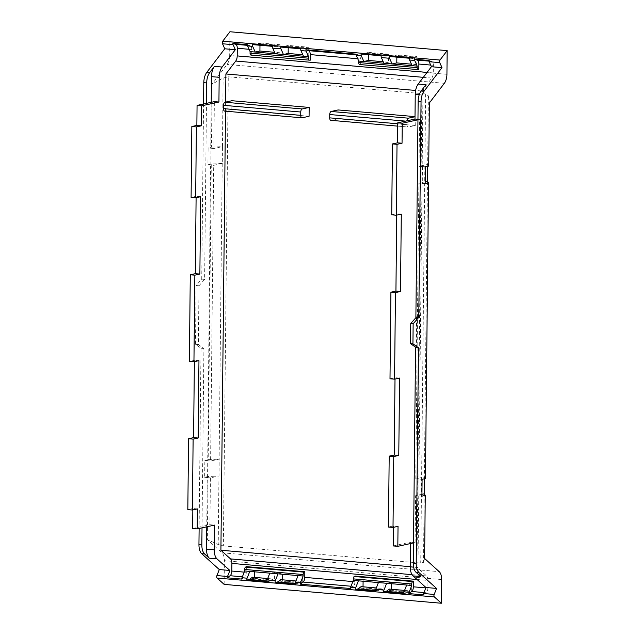 <?xml version="1.0" encoding="UTF-8"?>
<svg xmlns="http://www.w3.org/2000/svg" width="635" height="635" viewBox="0 0 635 635"><rect width="100%" height="100%" fill="white"/><g stroke="black" fill="none" stroke-linecap="round" stroke-linejoin="round"><path stroke-width="0.48" stroke-dasharray="3.17 2.38" d="M192.635 528.51L209.931 524.716L210.415 477.861L219.019 475.972A5.572 0.738 -179.4 0 0 218.948 475.972L208.01 476.536L204.66 477.274L204.843 460.415L208.185 459.684L211.28 164.028L222.226 163.465A5.572 0.738 -179.4 0 1 222.298 163.457L222.472 146.606L213.868 148.487L214.36 101.632M222.298 163.457L213.693 165.346L210.598 461.002L219.202 459.121L219.019 475.972M192.834 509.921L192.85 508.516L187.825 509.619M194.381 361.656L194.397 360.251L189.381 361.355M196.104 197.699L196.12 196.302L191.095 197.406M200.676 196.699L196.12 196.302M423.362 594.844L426.164 592.749A4.501 2.222 -85 0 0 427.879 588.081L427.958 580.438A5.58 2.754 95 0 0 426.585 575.929L416.965 567.261L421.957 90.995L415.623 90.448M410.297 566.682L416.965 567.261M225.504 111.173L225.6 102.1M309.07 116.268L231.823 109.561L231.918 100.719M415.004 116.618L415.282 125.492L408.313 127.024A2.786 1.381 -85 0 1 408.099 127.032A2.786 1.381 -85 0 1 406.948 124.563L406.979 121.245A2.786 1.381 -85 0 1 407.003 120.801M338.13 109.942L338.042 118.785L415.282 125.492M428.958 60.484L431.729 61.349A4.501 2.222 -85 0 1 433.356 65.294L433.276 72.938A5.58 2.754 -85 0 1 431.8 78.065L421.957 90.995M251.714 55.189L251.777 49.522C251.73 47.355 251.19 46.045 250.15 45.585L247.404 45.347M360.347 64.619L360.402 58.96L357.719 58.73M247.38 44.712L250.15 45.585M213.868 148.487L210.733 148.217L211.209 102.322M198.961 360.648L194.397 360.251M197.406 508.913L192.85 508.516M209.931 524.716L214.487 525.113M210.415 477.861L207.28 477.583L206.764 526.804M241.784 579.072L244.586 576.985L242.387 576.794M246.356 566.642L246.301 572.31A4.501 2.222 -85 0 1 244.586 576.985M354.989 576.08L354.925 581.739L352.838 581.557M211.28 164.028L207.939 164.759L208.113 147.907L211.455 147.169L212.122 84.09L223.115 78.041L228.275 76.803L223.361 545.941L218.234 544.544L207.351 539.615L208.01 476.536M208.185 459.684L219.131 459.121A5.572 0.738 -179.4 0 1 219.202 459.121M207.939 164.759L213.693 165.346M204.843 460.415L207.732 460.669L210.55 165.076M207.454 460.732L210.598 461.002M204.66 477.274L207.28 477.583M211.455 147.169L222.472 146.606L223.115 78.041M210.733 148.217L208.113 147.907M231.823 109.561L224.853 111.085L302.101 117.793M338.042 118.785L331.065 120.309L408.313 127.024M356.013 54.15L358.783 55.015A4.501 2.222 -85 0 1 360.402 58.96M361.188 54.046L363.641 53.515L366.665 54.459L386.699 56.197L383.675 55.253L381.222 55.793M366.665 54.459L366.681 52.848L368.633 52.419L368.61 54.697M363.641 53.515L383.675 55.253M366.681 52.848L386.715 54.586L386.699 56.197M386.715 54.586L388.668 54.158L388.58 62.19L383.842 63.23M396.875 54.872L394.922 55.301L414.957 57.039L416.909 56.61L396.875 54.872L396.851 57.15M394.922 55.301L394.906 56.912L414.941 58.65L411.917 57.706L409.464 58.245M389.43 56.499L391.882 55.967L394.906 56.912M391.882 55.967L411.917 57.706M414.957 57.039L414.941 58.65M416.909 56.61L416.822 64.643L412.091 65.683M224.131 584.383L224.377 560.681A9.755 4.826 -85 0 0 221.972 552.791L207.351 539.615M203.565 103.997L201.732 279.146L196.096 285.528L195.485 344.297L201.009 348.226L199.12 528.479M446.929 74.319L229.672 55.443L229.918 31.75M229.672 55.443A9.755 4.826 -85 0 1 227.084 64.429L212.122 84.09M252.555 44.617L255.008 44.077L258.032 45.021L278.066 46.768L275.05 45.815L272.59 46.355M258.032 45.021L258.048 43.41L260.001 42.982L259.977 45.26M255.008 44.077L275.05 45.815M258.048 43.41L278.082 45.148L278.066 46.768M278.082 45.148L280.035 44.72L279.956 52.761L275.217 53.792M288.242 45.434L286.298 45.863L306.332 47.601L308.285 47.173L288.242 45.434L288.219 47.712M286.298 45.863L286.274 47.474L306.316 49.22L303.292 48.268L300.839 48.808M280.797 47.069L283.258 46.53L286.274 47.474M283.258 46.53L303.292 48.268M306.332 47.601L306.316 49.22M308.285 47.173L308.197 55.213L303.459 56.245M202.025 527.844L203.906 348.48L198.382 344.551L198.993 285.774L204.629 279.4L206.47 103.362M207.558 477.528L207.732 460.669M210.836 165.013L211.01 148.153M350.417 588.502L353.211 586.415A4.501 2.222 95 0 0 354.925 581.739M295.156 583.454L297.68 583.676L300.736 581.398L300.72 583.009L302.673 582.581L302.76 574.548L298.021 575.588M297.68 583.676L295.227 584.216M280.702 579.66L280.686 581.271L300.72 583.009M302.76 574.548L282.726 572.81L282.71 574.254M282.726 572.81L277.987 573.85M266.914 581.001L269.438 581.223L272.494 578.945L272.478 580.557L274.431 580.128L274.518 572.095L269.78 573.135M269.438 581.223L266.986 581.763M254.468 571.802L254.476 570.357L249.745 571.397M252.46 577.207L252.444 578.818L254.397 578.39L254.405 577.374M403.781 592.892L406.313 593.114L409.369 590.828L409.353 592.447L411.305 592.018L411.385 583.986L406.646 585.018M406.313 593.114L403.86 593.646M389.334 589.089L389.311 590.701L409.353 592.447M411.385 583.986L391.351 582.239L391.335 583.692M391.351 582.239L386.612 583.279M375.539 590.439L378.071 590.661L381.127 588.375L381.103 589.994L383.056 589.566L383.143 581.533L378.404 582.565M378.071 590.661L375.61 591.193M363.093 581.239L363.109 579.787L358.37 580.827M361.085 586.637L361.069 588.248L363.022 587.827L363.037 586.803M228.275 76.803L425.633 93.948L428.379 95.869L429.371 102.965M424.212 493.8L423.497 562.372L420.719 563.086L223.361 545.941M423.497 562.372L424.601 558.482M425.371 166.775L422.188 166.584L422.942 95.004A11.152 5.517 -85 0 1 425.894 84.733M422.188 166.584L419.052 166.306L419.544 119.451L417.949 119.801M417.957 119.316L419.544 119.451M401.304 214.122L396.74 213.725L391.716 214.828M396.74 213.725L396.724 215.13M399.582 378.079L395.026 377.682L390.001 378.777M395.026 377.682L395.01 379.079M398.034 526.336L393.47 525.947L388.453 527.042M393.47 525.947L393.454 527.344M393.263 545.933L410.551 542.139L415.115 542.536L415.608 495.681L418.743 495.951L417.989 567.531A11.152 5.517 95 0 0 420.743 576.548M413.52 542.885L415.115 542.536M410.535 543.544L410.551 542.139M388.668 54.158L368.633 52.419M279.956 52.761L274.582 52.292M280.035 44.72L260.001 42.982M308.197 55.213L302.824 54.745M388.58 62.19L383.207 61.722M416.822 64.643L411.448 64.175M428.712 166.037L427.665 164.433A5.572 0.738 0.6 0 0 427.657 164.425L419.052 166.306M422.473 166.521L422.291 183.38L425.188 183.626M425.212 181.777L418.878 183.166L422.013 183.436L418.917 479.1L419.021 495.887L421.918 496.141M425.442 478.552L424.394 476.948A5.572 0.738 0.6 0 0 424.386 476.941L415.782 478.822L418.917 479.1M422.092 479.29L419.195 479.036M421.934 494.292L415.608 495.681M274.518 572.095L254.476 570.357M274.431 580.128L254.397 578.39M282.646 579.826L282.638 580.842L302.673 582.581M383.056 589.566L363.022 587.827M383.143 581.533L363.109 579.787M391.279 589.256L391.263 590.28L411.305 592.018M201.009 348.226L203.906 348.48M195.485 344.297L198.382 344.551M196.096 285.528L198.993 285.774M201.732 279.146L204.629 279.4M282.638 580.842L280.686 581.271M295.942 580.977L300.736 581.398M252.444 578.818L272.478 580.557M267.7 578.525L272.494 578.945M391.263 590.28L389.311 590.701M404.574 590.415L409.369 590.828M361.069 588.248L381.103 589.994M376.325 587.962L381.127 588.375M427.641 166.275L428.379 95.869M424.363 478.79L424.386 476.941M415.568 347.504L416.115 347.893L416.449 316.468L415.885 317.111M415.782 478.822L418.878 183.166M416.115 347.893L416.616 347.94L416.06 347.543M416.616 347.94L416.941 316.516L416.449 316.468M416.377 317.151L416.941 316.516M412.051 574.667L426.585 575.929M431.8 78.065L423.323 77.335M433.276 72.938L427.077 72.398M251.777 49.522L249.095 49.292M433.356 65.294L430.673 65.064M246.301 572.31L244.213 572.127M427.879 588.081L425.791 587.899M417.052 579.493L427.958 580.438M218.948 475.972L218.234 544.544M222.226 163.465L219.131 459.121M358.783 55.015L356.029 54.777M431.729 61.349L428.982 61.111M353.211 586.415L351.02 586.224M426.164 592.749L423.966 592.558M444.341 83.304L227.084 64.429M425.633 93.948L420.719 563.086M221.972 552.791L439.229 571.659M222.401 146.606L222.417 144.883M422.942 95.004L419.243 94.686M417.989 567.531L413.631 567.15M406.979 121.245L405.551 121.118M397.685 123.761L406.948 124.563M427.49 181.292L424.394 476.948M441.635 579.557L224.377 560.681M397.653 126.127L408.099 127.032"/><path stroke-width="0.95" d="M196.858 125.405L191.841 126.508L196.398 126.905L201.422 125.801L196.858 125.405L197.064 105.418L214.36 101.632L218.924 102.029L219.178 77.311A11.152 5.517 -85 0 1 222.131 67.04L214.432 66.373L209.637 72.668C207.788 75.263 206.804 78.692 206.685 82.939L206.47 103.362M199.12 528.479L198.945 544.687C198.977 548.91 199.898 551.91 201.7 553.704L219.281 569.547L229.878 570.468L216.98 558.848A11.152 5.517 95 0 1 214.233 549.831L214.487 525.113L197.199 528.899L192.635 528.51L192.834 509.921M188.571 438.721L187.825 509.619L192.389 510.016L193.127 439.118L198.152 438.023L193.588 437.626L188.571 438.721L193.127 439.118M193.588 437.626L194.381 361.656M190.286 274.772L189.381 361.355L193.945 361.752L194.85 275.169L199.866 274.066L195.302 273.669L190.286 274.772L194.85 275.169M195.302 273.669L196.104 197.699M191.841 126.508L191.095 197.406L195.659 197.802L196.398 126.905M199.866 274.066L200.676 196.699L195.659 197.802M410.297 566.682L220.909 550.235L230.521 558.903L412.051 574.667M220.909 550.235L225.504 111.173M225.6 102.1L225.893 73.97L415.623 90.448M224.639 111.101L301.887 117.808A2.786 1.381 -85 0 0 302.101 117.793L309.07 116.268L309.166 107.426L231.918 100.719L224.949 102.243A2.786 1.381 95 0 0 223.52 105.315L223.488 108.633A2.786 1.381 95 0 0 224.639 111.101A2.786 1.381 95 0 0 224.853 111.085M415.004 116.618L338.13 109.942L331.16 111.466A2.786 1.381 95 0 0 329.74 114.538L329.7 117.856A2.786 1.381 95 0 0 330.859 120.325A2.786 1.381 95 0 0 331.065 120.309M427.077 72.398L237.212 55.904A5.58 2.754 -85 0 1 235.736 61.039L225.893 73.97M310.182 60.261L310.245 54.602A4.501 2.222 -85 0 0 308.618 50.657L305.848 49.792L306.038 51.022A143.883 71.16 -85 0 1 308.554 56.69L308.539 58.19L250.071 53.118A2.23 1.103 95 0 0 250.968 55.086L309.435 60.166A2.23 1.103 -85 0 1 308.539 58.19M237.212 55.904L237.292 48.268A4.501 2.222 -85 0 0 235.664 44.323L232.902 43.458L247.38 44.712L247.571 45.942A143.883 71.16 95 0 1 250.087 51.61L255.183 52.054A143.883 71.16 95 0 0 255.159 51.991A143.883 71.16 95 0 0 254.135 49.609A143.883 71.16 95 0 0 252.666 46.387A1.675 0.826 -85 0 1 252.555 44.617L272.59 46.355A1.675 0.826 -85 0 0 272.701 48.125A143.915 71.183 95 0 1 274.169 51.348A143.883 71.16 95 0 1 275.193 53.737A143.883 71.16 95 0 1 275.217 53.792L283.424 54.507A143.883 71.16 95 0 0 283.401 54.443A143.883 71.16 95 0 0 282.377 52.062A143.883 71.16 95 0 0 280.908 48.839A1.675 0.826 -85 0 1 280.797 47.069L300.839 48.808A1.675 0.826 -85 0 0 300.942 50.578L302.411 53.8A143.883 71.16 95 0 1 303.435 56.19A143.883 71.16 95 0 1 303.459 56.245L308.554 56.69M418.806 69.699L418.87 64.04A4.501 2.222 -85 0 0 417.243 60.095L414.472 59.23L414.663 60.46A143.883 71.16 -85 0 1 417.179 66.127L417.163 67.627L358.696 62.547A2.23 1.103 95 0 0 359.601 64.524L418.068 69.604A2.23 1.103 -85 0 1 417.163 67.627M358.696 62.547L358.712 61.047A143.883 71.16 95 0 0 356.195 55.38L356.013 54.15L305.848 49.792M358.712 61.047L363.807 61.492A143.883 71.16 95 0 0 363.784 61.428A143.883 71.16 95 0 0 362.76 59.047A143.883 71.16 95 0 0 361.291 55.824A1.675 0.826 -85 0 1 361.188 54.046L381.222 55.793A1.675 0.826 -85 0 0 381.325 57.563A143.915 71.183 95 0 1 382.794 60.785A143.883 71.16 95 0 1 383.818 63.167A143.883 71.16 95 0 1 383.842 63.23L392.049 63.944A143.883 71.16 95 0 0 392.025 63.881A143.883 71.16 95 0 0 391.001 61.5A143.883 71.16 95 0 0 389.533 58.277A1.675 0.826 -85 0 1 389.43 56.499L409.464 58.245A1.675 0.826 -85 0 0 409.567 60.015L411.043 63.238A143.883 71.16 95 0 1 412.059 65.619A143.883 71.16 95 0 1 412.091 65.683L417.179 66.127M413.631 567.15L410.289 566.857A11.152 5.517 95 0 0 413.044 575.881L420.743 576.548L416.06 572.325A11.152 5.517 95 0 1 413.306 563.308L416.203 563.555A11.152 5.517 -85 0 0 418.957 572.579L436.531 588.415A143.915 71.183 -85 0 1 435.467 591.201A2.786 1.381 -85 0 1 435.467 591.217A143.875 71.16 -85 0 1 434.173 594.439A1.675 0.826 95 0 0 434.372 596.932L441.389 603.25L441.635 579.557A9.755 4.826 -85 0 0 439.229 571.659L424.601 558.482L425.267 495.411L421.918 496.141L422.092 479.29L425.442 478.552L425.601 463.471L428.538 182.896L425.188 183.626L425.371 166.775L428.712 166.037L429.371 102.965L444.341 83.304A9.755 4.826 -85 0 0 446.929 74.319L447.175 50.617L439.992 60.055A1.675 0.826 -85 0 0 439.745 62.635L429.149 61.714A1.675 0.826 -85 0 1 428.958 60.484L414.472 59.23M232.902 43.458A1.675 0.826 -85 0 0 233.085 44.688L222.488 43.767A1.675 0.826 -85 0 1 222.734 41.18L229.918 31.75L447.175 50.617M233.085 44.688A143.947 71.191 -85 0 1 234.315 47.363L234.323 47.371A143.947 71.191 -85 0 1 234.553 47.911A143.947 71.191 -85 0 1 235.331 49.705L224.734 48.784L206.74 72.422C204.891 75.017 203.906 78.438 203.787 82.685L203.565 103.997M222.488 43.767A143.947 71.191 -85 0 1 223.718 46.442A143.947 71.191 -85 0 1 223.726 46.45A143.947 71.191 -85 0 1 224.734 48.784M235.331 49.705L222.131 67.04M211.209 102.322L211.479 76.637C211.598 72.39 212.582 68.969 214.432 66.373M201.422 125.801L201.628 105.815L197.064 105.418M201.628 105.815L218.924 102.029M198.152 438.023L198.961 360.648L193.945 361.752M197.199 528.899L197.406 508.913L192.389 510.016M214.233 549.831L206.534 549.164L206.764 526.804M206.534 549.164A11.152 5.517 95 0 0 209.28 558.181L204.597 553.958C202.787 552.164 201.874 549.156 201.843 544.941L202.025 527.844M219.281 569.547A143.947 71.191 -85 0 1 218.218 572.333A143.947 71.191 -85 0 1 218.21 572.349A143.947 71.191 -85 0 1 216.916 575.572A1.675 0.826 95 0 0 217.114 578.056L224.131 584.383L441.389 603.25M229.878 570.468A143.947 71.191 -85 0 1 229.06 572.611A143.947 71.191 -85 0 1 228.814 573.254A143.947 71.191 -85 0 1 228.806 573.27A143.947 71.191 -85 0 1 227.513 576.493A1.675 0.826 95 0 0 227.306 577.81L241.784 579.072A1.675 0.826 95 0 1 241.998 577.755A143.875 71.16 95 0 0 244.65 570.952L249.745 571.397A143.875 71.16 95 0 1 249.714 571.468A143.875 71.16 95 0 1 248.642 574.31A143.915 71.183 95 0 1 247.094 578.191A1.675 0.826 95 0 0 246.951 580.025L266.986 581.763A1.675 0.826 95 0 1 267.129 579.938A143.875 71.16 95 0 0 268.676 576.048A143.875 71.16 95 0 0 269.748 573.207A143.875 71.16 95 0 0 269.78 573.135L277.987 573.85A143.875 71.16 95 0 1 277.955 573.921A143.875 71.16 95 0 1 276.884 576.763L275.336 580.644A1.675 0.826 95 0 0 275.193 582.478L295.227 584.216A1.675 0.826 95 0 1 295.37 582.39A143.875 71.16 95 0 0 296.918 578.501A143.875 71.16 95 0 0 297.998 575.659A143.875 71.16 95 0 0 298.021 575.588L303.117 576.032L303.133 574.532A2.23 1.103 -85 0 1 304.078 572.151L304.824 571.722L246.356 566.642L245.61 567.071A2.23 1.103 95 0 0 244.665 569.452L244.65 570.952M303.117 576.032A143.875 71.16 -85 0 1 300.466 582.827A1.675 0.826 95 0 0 300.252 584.152L350.417 588.502A1.675 0.826 95 0 1 350.623 587.184A143.875 71.16 95 0 0 353.274 580.382L358.37 580.827A143.875 71.16 95 0 1 358.346 580.898A143.875 71.16 95 0 1 357.267 583.748A143.915 71.183 95 0 1 355.719 587.629A1.675 0.826 95 0 0 355.576 589.455L375.61 591.193A1.675 0.826 95 0 1 375.753 589.367A143.875 71.16 95 0 0 377.301 585.486A143.875 71.16 95 0 0 378.381 582.644A143.875 71.16 95 0 0 378.404 582.565L386.612 583.279A143.875 71.16 95 0 1 386.588 583.351A143.875 71.16 95 0 1 385.508 586.2L383.961 590.082A1.675 0.826 95 0 0 383.818 591.907L403.86 593.646A1.675 0.826 95 0 1 404.003 591.82A143.875 71.16 95 0 0 405.543 587.939A143.875 71.16 95 0 0 406.622 585.097A143.875 71.16 95 0 0 406.646 585.018L411.742 585.462L411.758 583.962A2.23 1.103 -85 0 1 412.702 581.581L413.456 581.16L354.989 576.08L354.235 576.509A2.23 1.103 95 0 0 353.29 578.882L353.274 580.382M436.531 588.415L425.934 587.494A143.947 71.191 -85 0 1 425.125 589.637A143.947 71.191 -85 0 1 424.871 590.28A143.947 71.191 -85 0 1 424.871 590.296A143.947 71.191 -85 0 1 423.577 593.519A1.675 0.826 95 0 0 423.362 594.844L408.876 593.582L411.678 591.495A4.501 2.222 -85 0 0 413.393 586.819L413.456 581.16M411.742 585.462A143.875 71.16 -85 0 1 409.091 592.264A1.675 0.826 95 0 0 408.876 593.582M227.306 577.81L230.1 575.723A4.501 2.222 -85 0 0 231.815 571.048L231.894 563.412A5.58 2.754 95 0 0 230.521 558.903M304.824 571.722L304.768 577.382A4.501 2.222 -85 0 1 303.054 582.057L300.252 584.152M301.887 117.808A2.786 1.381 -85 0 1 300.736 115.34L300.768 112.022A2.786 1.381 -85 0 1 302.197 108.95L224.949 102.243M309.166 107.426L302.197 108.95M415.004 116.729L408.408 118.181L331.16 111.466M407.003 120.801A2.786 1.381 -85 0 1 408.408 118.181M250.071 53.118L250.087 51.61M368.61 54.697L368.546 60.452L363.807 61.492L383.842 63.23M396.851 57.15L396.788 62.905L392.049 63.944L412.091 65.683M439.745 62.635A143.947 71.191 -85 0 1 440.976 65.31A143.947 71.191 -85 0 1 441.992 67.651L431.395 66.731A143.947 71.191 -85 0 0 430.617 64.937A143.947 71.191 -85 0 0 430.379 64.405L430.379 64.389A143.947 71.191 -85 0 0 429.149 61.714M441.992 67.651L423.997 91.289L421.1 91.035A11.152 5.517 95 0 0 418.147 101.306L415.885 317.111L416.377 317.151L410.75 323.525L413.147 323.739L412.94 343.821L418.465 347.758L415.568 347.504L413.306 563.308M413.147 323.739L418.782 317.357L421.045 101.56A11.152 5.517 -85 0 1 423.997 91.289M416.203 563.555L418.465 347.758M259.977 45.26L259.921 51.014L255.183 52.054L275.217 53.792M288.219 47.712L288.163 53.467L283.424 54.507L303.459 56.245M275.193 582.478L277.646 581.938L295.156 583.454M282.71 574.254L282.646 579.826M277.646 581.938L280.702 579.66L295.942 580.977M246.951 580.025L249.404 579.485L266.914 581.001M249.404 579.485L252.46 577.207L267.7 578.525M254.468 571.802L254.405 577.374M383.818 591.907L386.278 591.368L403.781 592.892M391.335 583.692L391.279 589.256M386.278 591.368L389.334 589.089L404.574 590.415M355.576 589.455L358.029 588.915L375.539 590.439M358.029 588.915L361.085 586.637L376.325 587.962M363.093 581.239L363.037 586.803M431.395 66.731L418.195 84.066A11.152 5.517 -85 0 0 415.242 94.337L414.98 119.055L417.957 119.316M418.195 84.066L425.894 84.733L421.1 91.035M417.949 119.801L402.257 123.238L397.693 122.841L414.98 119.055M397.693 122.841L397.478 142.835L392.462 143.931L397.026 144.328L396.28 215.225L391.716 214.828L392.462 143.931M402.257 123.238L402.042 143.224L397.478 142.835M402.042 143.224L397.026 144.328M396.724 215.13L395.93 291.092L400.494 291.489L401.304 214.122L396.28 215.225M395.93 291.092L390.906 292.195L395.47 292.592L394.565 379.174L390.001 378.777L390.906 292.195M400.494 291.489L395.47 292.592M395.01 379.079L394.216 455.049L398.772 455.446L399.582 378.079L394.565 379.174M394.216 455.049L389.191 456.144L393.756 456.541L393.009 527.439L388.453 527.042L389.191 456.144M398.772 455.446L393.756 456.541M393.454 527.344L393.263 545.933L397.82 546.33L398.034 526.336L393.009 527.439M397.82 546.33L413.52 542.885M410.289 566.857L410.535 543.544M425.934 587.494L413.044 575.881M274.582 52.292L259.921 51.014M302.824 54.745L288.163 53.467M383.207 61.722L368.546 60.452M411.448 64.175L396.788 62.905M428.538 182.896L427.49 181.292A5.572 0.738 -179.4 0 1 427.49 181.292L425.212 181.777M425.267 495.411L424.212 493.8A5.572 0.738 -179.4 0 1 424.212 493.8L421.934 494.292M412.94 343.821L410.535 343.614L410.75 323.525M416.06 347.543L410.535 343.614M418.782 317.357L416.377 317.151M269.78 573.135L249.745 571.397M298.021 575.588L277.987 573.85M378.404 582.565L358.37 580.827M406.646 585.018L386.612 583.279M427.482 181.277L427.641 166.275M424.204 493.792L424.363 478.79M423.323 77.335L235.736 61.039M249.095 49.292L237.292 48.268M430.673 65.064L418.87 64.04M357.719 58.73L310.245 54.602M247.404 45.347L235.664 44.323M361.291 55.824L356.195 55.38M389.533 58.277L381.325 57.563M414.663 60.46L409.567 60.015M439.992 60.055L222.734 41.18M252.666 46.387L247.571 45.942M280.908 48.839L272.701 48.125M306.038 51.022L300.942 50.578M206.74 72.422L209.637 72.668M219.178 77.311L211.479 76.637M209.28 558.181L216.98 558.848M201.7 553.704L204.597 553.958M227.513 576.493L216.916 575.572M295.37 582.39L300.466 582.827M267.129 579.938L275.336 580.644M241.998 577.755L247.094 578.191M217.114 578.056L434.372 596.932M423.577 593.519L434.173 594.439M404.003 591.82L409.091 592.264M375.753 589.367L383.961 590.082M350.623 587.184L355.719 587.629M242.387 576.794L230.1 575.723M244.213 572.127L231.815 571.048M352.838 581.557L304.768 577.382M425.791 587.899L413.393 586.819M231.894 563.412L417.052 579.493M356.029 54.777L308.618 50.657M418.068 69.604L359.601 64.524M428.982 61.111L417.243 60.095M309.435 60.166L250.968 55.086M203.787 82.685L206.685 82.939M198.945 544.687L201.843 544.941M351.02 586.224L303.054 582.057M423.966 592.558L411.678 591.495M412.702 581.581L354.235 576.509M304.078 572.151L245.61 567.071M419.243 94.686L415.242 94.337M418.957 572.579L416.06 572.325M223.488 108.633L300.736 115.34M300.768 112.022L223.52 105.315M405.551 121.118L329.74 114.538M329.7 117.856L397.685 123.761M421.045 101.56L418.147 101.306M303.133 574.532L244.665 569.452M411.758 583.962L353.29 578.882M330.859 120.325L397.653 126.127"/></g></svg>
